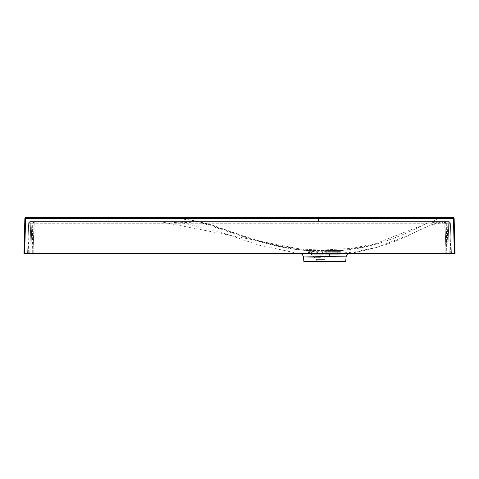 <?xml version="1.0" encoding="UTF-8"?>
<svg xmlns="http://www.w3.org/2000/svg" width="479" height="479" viewBox="0 0 479 479"><rect width="100%" height="100%" fill="white"/><g stroke="black" fill="none" stroke-linecap="round" stroke-linejoin="round"><path stroke-width="0.36" stroke-dasharray="2.4 1.8" d="M324.78 250.637L339.509 250.637L324.78 250.637M324.78 252.792L340.228 252.792L324.78 252.792M324.78 217.586L318.493 217.586L324.78 217.586M324.78 221.537L318.493 221.537L324.78 221.537M444.781 221.537L444.781 223.274L446.302 223.274L444.781 223.274L444.781 221.537L34.219 221.537L34.219 223.274L32.698 223.274L444.781 223.274L445.219 253.511L33.781 253.511L450.793 253.511L445.219 253.511L444.781 223.274L34.219 223.274L33.781 253.511L28.207 253.511L33.781 253.511L33.967 221.537L444.781 221.537M30.428 221.537A1.796 1.796 0 0 0 28.632 223.274L27.572 253.511L28.632 223.274L27.572 253.511L28.632 223.274L30.788 223.274L28.632 223.274A1.796 1.796 0 0 1 30.428 221.537L33.967 221.537L30.428 221.537L30.788 221.537L30.788 223.274L34.021 223.274L32.961 253.511L34.021 223.274L31.865 223.274L30.812 253.511L29.728 253.511L32.961 253.511L30.812 253.511L31.865 223.274L30.788 223.274L29.728 253.511L27.572 253.511L29.728 253.511L30.788 223.274L30.788 221.537L30.428 221.537A1.796 1.796 0 0 0 28.632 223.274A1.796 1.796 0 0 1 30.428 221.537M376.722 247.439C388.619 244.062 400.103 239.62 411.174 234.111L423.55 228.172C429.106 225.723 436.644 221.837 446.835 221.537L428.567 225.944L411.593 233.902L376.722 247.439L352.275 252.283L327.223 253.858L324.774 253.858L159.525 221.537L448.212 221.537L449.272 253.511L451.428 253.511L449.272 253.511L448.212 223.274L447.135 223.274L448.188 253.511L446.039 253.511L444.985 223.382L446.039 253.511L449.272 253.511L448.188 253.511L447.021 223.268L450.368 223.274L451.428 253.511L450.368 223.274L451.428 253.511L450.368 223.274L448.212 223.274L448.212 221.537L448.572 221.537L159.525 221.537L165.405 221.639L185.092 223.406L221.035 232.261L258.432 245.014L298.645 253.511M450.368 223.274A1.796 1.796 0 0 0 448.572 221.537A1.796 1.796 0 0 1 450.368 223.274A1.796 1.796 0 0 0 448.572 221.537A1.796 1.796 0 0 1 450.368 223.274M303.464 256.966L324.78 257.175L345.988 256.87L329.235 256.624M308.961 253.511L348.604 253.666L300.429 253.738M323.062 251.289L308.446 251.277L307.793 250.577L341.665 250.571L307.889 250.577L322.996 250.589L323.062 251.289L341.114 251.271L341.755 250.571L326.564 250.559L326.492 251.259L341.09 251.277L323.062 251.289M312.134 252.792L311.554 252.086A0.719 0.581 -90 0 0 312.134 252.792L310.542 252.792L312.134 252.792L312.356 253.517A0.719 0.719 0 0 0 313.074 254.229A0.719 0.545 90 0 1 312.53 253.511L313.128 253.511A0.719 0.713 -90 0 0 313.841 254.229L337.06 254.229A0.719 0.419 -90 0 0 337.473 253.511L340.216 253.523A0.719 0.683 90 0 1 339.533 254.229L326.121 254.229L339.533 254.229L339.018 252.792L337.138 252.792L339.018 252.792A0.719 0.659 -90 0 0 339.671 252.086L340.216 253.523L341.072 253.523L341.114 251.271M336.48 254.229A0.719 0.719 0 0 0 337.198 253.523L337.03 253.511A0.719 0.545 90 0 1 336.48 254.229A0.719 0.539 -90 0 0 337.024 253.523L338.006 252.086A0.719 0.581 -90 0 1 337.42 252.792L337.024 253.523L337.42 252.792M335.701 254.229L337.03 253.511L322.409 253.511L323.181 252.792L323.109 252.086L321.589 253.523L321.726 254.229L312.5 254.229A0.719 0.419 -90 0 1 312.08 253.511L310.158 253.511L310.542 252.792A0.719 0.659 -90 0 1 309.883 252.086L309.344 253.523A0.719 0.683 90 0 0 310.027 254.229L310.158 253.511L308.482 253.523L322.409 253.511A0.719 0.677 -90 0 1 321.726 254.229L323.439 254.229L323.732 253.511L325.822 253.511L326.121 254.229L324.78 254.229L335.719 254.229A0.719 0.713 -90 0 0 336.432 253.511L337.473 253.511L336.42 253.511L337.138 252.792M324.78 259.618L316.697 259.618L324.78 259.618M303.854 261.414L345.706 261.414M31.865 221.537L35.817 221.537L31.865 221.537L31.865 223.274L31.865 221.537M446.961 221.537L443.123 221.669C443.578 221.328 444.201 221.909 444.985 223.4L447.021 223.268L444.985 223.382A1.796 1.796 -2 0 0 443.081 221.651L443.081 221.651A1.796 1.796 -2 0 1 444.985 223.4M313.074 254.229A0.719 0.539 -90 0 1 312.536 253.523L327.151 253.511A0.719 0.677 -90 0 0 327.828 254.229L327.971 253.523L326.45 252.086L326.373 252.792L327.151 253.511L341.072 253.523L340.353 254.229M175.871 218.214L159.525 217.586L446.925 217.586L440.081 218.214L175.871 218.214C188.558 219.25 200.791 221.579 212.562 225.208L249.996 238.189C273.527 246.11 298.453 250.02 324.78 249.918L351.814 248.362L375.704 243.619L440.081 218.214M454.128 218.286L453.409 218.298L453.409 217.586A0.719 0.719 0 0 1 454.128 218.286A0.719 0.719 0 0 0 453.409 217.586L25.591 217.586L25.591 218.298L453.409 218.298L454.331 253.511L455.05 253.511M159.525 217.586L446.925 217.586M446.29 217.586L160.369 217.586M24.669 253.511L25.591 218.298L24.872 218.286L23.95 253.511L454.331 253.511M329.756 253.511A3.593 0.748 90 0 1 329.839 253.409L347.467 253.511M446.835 221.537L427.076 223.112C395.989 239.171 362.669 251.75 327.217 250.721L324.78 250.721C281.664 252.906 242.47 235.446 201.875 223.112L201.875 221.537M324.78 261.414L332.863 261.414L324.78 261.414M451.428 253.511L450.793 253.511L451.428 253.511M27.572 253.511L28.207 253.511L27.572 253.511M159.525 221.537L201.875 223.112L427.076 223.112L427.076 221.537M33.967 221.537A1.796 1.269 90 0 0 32.698 223.274L32.261 253.511L32.698 223.274L29.261 223.274L32.698 223.274A1.796 1.269 -90 0 1 33.967 221.537M446.302 223.274A1.796 1.269 -90 0 0 445.033 221.537A1.796 1.269 90 0 1 446.302 223.274L446.739 253.511L446.302 223.274L449.739 223.274A1.796 1.269 -90 0 0 448.47 221.537A1.796 1.269 90 0 1 449.739 223.274L446.302 223.274M30.53 221.537A1.796 1.269 90 0 0 29.261 223.274L28.207 253.511L29.261 223.274A1.796 1.269 -90 0 1 30.53 221.537A1.796 1.269 -90 0 0 29.261 223.244M447.135 223.274L447.135 221.537L447.135 223.274M35.817 221.537A1.796 1.796 0 0 0 34.021 223.274A1.796 1.796 0 0 1 35.817 221.537M324.78 251.355L340.228 251.355L324.78 251.355M445.602 223.268A1.796 0.689 90 0 0 444.919 221.537M28.794 223.268A1.796 1.659 90 0 1 30.452 221.537M449.739 223.244A1.796 1.269 90 0 0 448.47 221.537M450.206 223.268A1.796 1.659 -90 0 0 448.548 221.537M33.398 223.268A1.796 0.689 -90 0 1 34.081 221.537M320.331 257.169A3.593 0.748 -90 0 0 319.661 253.906M311.554 252.086L309.883 252.086M323.109 252.086L326.45 252.086M339.671 252.086L338.006 252.086M450.793 253.511L449.739 223.274L450.793 253.511M324.774 253.858L324.78 250.721M327.223 253.858L327.217 250.721M447.021 223.268L446.925 221.537L447.021 223.268M340.228 252.792L340.228 251.355L339.509 250.637M310.051 250.637L309.332 251.355L309.332 252.792M318.493 221.537L318.493 217.586M307.793 250.577L307.793 250.577C294.585 249.272 281.748 247.044 269.282 243.889L249.194 237.955L206.275 223.705C193.193 220.214 179.529 218.208 165.279 217.682L159.423 217.586M316.697 261.414L316.697 259.618L311.308 254.229M309.2 254.229L308.482 253.523L308.446 251.277M341.755 250.571C357.112 248.379 368.429 246.062 375.704 243.619M446.889 217.586L447.29 217.586M447.194 217.586L446.817 217.586M349.808 253.511L367.573 249.852L377.135 247.326M332.863 261.414L332.863 259.618L338.252 254.229M313.859 254.229L312.422 252.792M331.067 221.537L331.067 217.586"/><path stroke-width="0.72" d="M308.961 253.511L300.429 253.738C301.315 254.517 301.974 252.786 303.464 256.966L303.854 261.414L345.706 261.414L346.107 256.834L324.78 256.63L303.584 256.936L320.331 257.169M25.591 217.586L453.409 217.586A0.719 0.719 0 0 1 454.128 218.286L455.05 253.511L454.128 218.286L453.409 218.28L25.591 218.28L24.669 253.511L23.95 253.511L24.872 218.286A0.719 0.719 0 0 1 25.591 217.586A0.719 0.719 0 0 0 24.872 218.286L25.591 218.28L25.591 217.586A0.719 0.719 0 0 0 24.872 218.286M455.05 253.511L24.669 253.511M347.467 253.511L349.808 253.511M329.235 256.624A3.593 0.748 90 0 1 329.756 253.511M454.331 253.511L453.409 217.586M447.194 217.586L446.817 217.586M300.429 253.738L298.645 253.511M349.041 253.625C348.538 254.02 346.886 253.469 346.107 256.834L346.107 256.834"/></g></svg>
